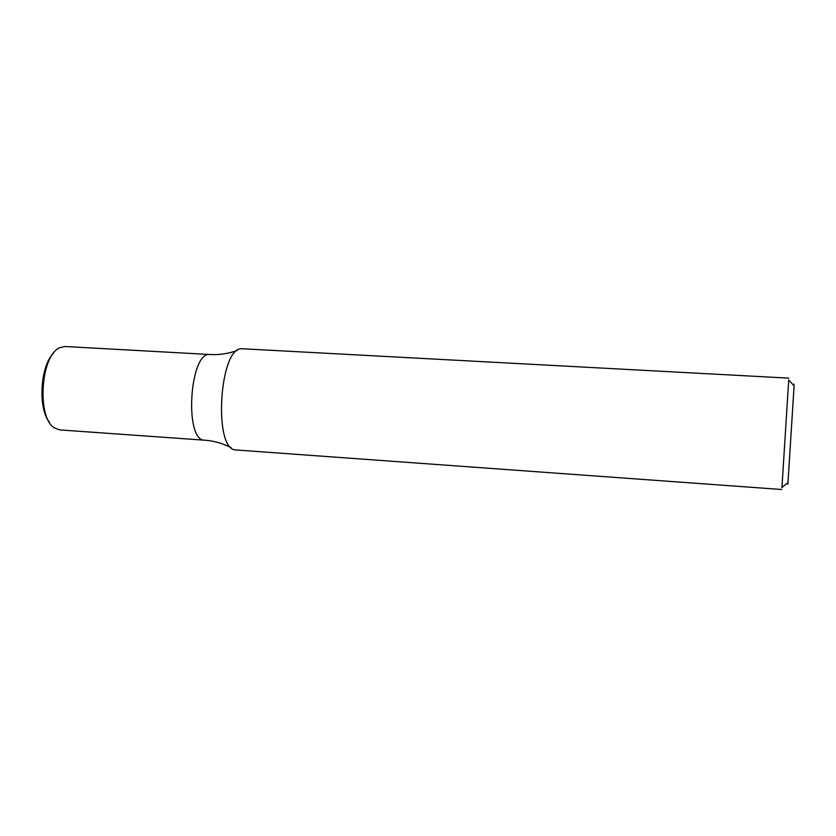 <?xml version="1.0" encoding="UTF-8"?>
<svg xmlns="http://www.w3.org/2000/svg" width="836" height="836" viewBox="0 0 836 836"><rect width="100%" height="100%" fill="white"/><g stroke="black" fill="none" stroke-linecap="round" stroke-linejoin="round"><path stroke-width="1.25" d="M781.942 487.492L788.714 380.15M781.764 489.499L235.052 449.893C213.19 447.95 219.586 347.661 241.499 348.706L788.787 378.133M781.838 487.576L787.993 482.56L787.878 484.232L794.095 385.804C794.242 383.442 794.231 383.442 794.085 385.783M237.351 350.409C228.51 353.649 219.45 355.028 210.16 354.527C189.573 350.775 183.857 441.335 204.757 440.196L59.847 429.923L54.789 428.116C36.512 418.397 40.504 355.007 59.868 347.671L65.114 346.512L210.16 354.527C189.573 350.775 183.857 441.335 204.757 440.196C214.037 440.875 222.857 443.383 231.206 447.699M53.588 353.085C40.379 365.781 37.735 407.696 49.24 421.961M794.095 385.804L788.62 380.056"/></g></svg>
